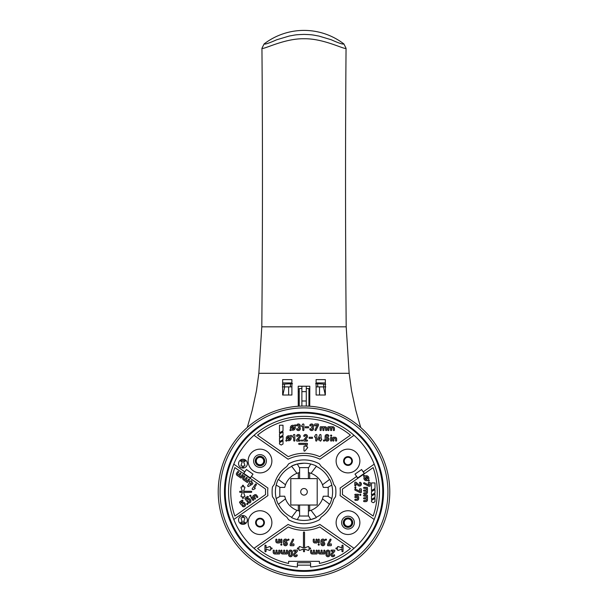 <?xml version="1.0" encoding="UTF-8"?>
<svg xmlns="http://www.w3.org/2000/svg" width="608" height="608" viewBox="0 0 608 608"><rect width="100%" height="100%" fill="white"/><g stroke="black" fill="none" stroke-linecap="round" stroke-linejoin="round"><path stroke-width="0.91" d="M260.004 518.221A4.4 4.4 0 0 1 264.404 522.622A4.4 4.4 0 0 1 260.004 527.022A4.4 4.4 0 0 1 255.603 522.622A4.4 4.4 0 0 1 260.004 518.221M260.004 518.882A3.739 3.739 0 0 1 263.743 522.622A3.739 3.739 0 0 1 260.004 526.361A3.739 3.739 0 0 1 256.264 522.622A3.739 3.739 0 0 1 260.004 518.882M315.62 383.701L317.71 383.792A303.802 303.802 0 0 1 323.684 384.119L325.69 384.256M325.789 386.886L323.456 386.886L325.303 395.025M323.684 384.119L323.684 386.886L325.341 386.886M317.71 383.792L317.71 386.886L323.684 386.886M316.099 386.886L317.71 386.886L316.099 386.886M319.504 386.886L319.527 395.025M282.462 384.256L284.476 384.119A303.802 303.802 0 0 1 290.442 383.792L292.532 383.701M290.442 383.792L290.442 386.886L291.901 386.886L288.648 386.886L288.625 395.025M284.476 384.119L284.476 386.886L290.442 386.886M282.659 386.886L284.476 386.886M285.16 386.886L284.696 386.886L282.857 395.025M288.625 386.886L287.736 386.886M282.363 386.886L284.696 386.886M260.004 456.623A4.4 4.4 0 0 1 264.404 461.024A4.4 4.4 0 0 1 260.004 465.424A4.4 4.4 0 0 1 255.603 461.024A4.4 4.4 0 0 1 260.004 456.623M260.004 457.284A3.739 3.739 0 0 1 263.743 461.024A3.739 3.739 0 0 1 260.004 464.763A3.739 3.739 0 0 1 256.264 461.024A3.739 3.739 0 0 1 260.004 457.284M347.996 456.623A4.4 4.4 0 0 1 352.397 461.024A4.4 4.4 0 0 1 347.996 465.424A4.4 4.4 0 0 1 343.596 461.024A4.4 4.4 0 0 1 347.996 456.623M347.996 457.284A3.739 3.739 0 0 1 351.736 461.024A3.739 3.739 0 0 1 347.996 464.763A3.739 3.739 0 0 1 344.257 461.024A3.739 3.739 0 0 1 347.996 457.284M346.051 48.268L343.908 43.951C342.927 44.513 338.686 43.1 331.17 39.725L318.828 36.047C312.52 34.983 313.652 34.724 304 34.405C294.12 34.762 295.944 34.914 289.4 35.994L276.663 39.786C269.154 43.138 264.966 44.528 264.092 43.951L261.949 48.268C262.975 50.046 284.232 38.334 303.992 38.752C323.821 38.35 345.093 50.069 346.051 48.268C345.314 142.553 345.367 235.402 346.195 326.823L349.152 373.304L258.848 373.304L261.805 326.823C262.633 235.402 262.686 142.553 261.949 48.268M343.908 43.951A65.55 65.55 0 0 0 264.092 43.951M304 406.045A85.781 85.781 0 0 1 389.781 491.819A85.781 85.781 0 0 1 304 577.6A85.781 85.781 0 0 1 218.219 491.819A85.781 85.781 0 0 1 304 406.045M347.996 527.349A4.727 4.727 0 0 1 343.269 522.622A4.727 4.727 0 0 1 347.996 517.887A4.727 4.727 0 0 1 352.731 522.622A4.727 4.727 0 0 1 347.996 527.349M260.004 534.5A11.879 11.879 0 0 1 248.125 522.622A11.879 11.879 0 0 1 260.004 510.743A11.879 11.879 0 0 1 271.882 522.622A11.879 11.879 0 0 1 260.004 534.5M304 413.06A78.759 78.759 0 0 1 382.759 491.819A78.759 78.759 0 0 1 304 570.578A78.759 78.759 0 0 1 225.241 491.819A78.759 78.759 0 0 1 304 413.06M347.996 516.238A6.376 6.376 0 0 1 354.38 522.622A6.376 6.376 0 0 1 347.996 528.998A6.376 6.376 0 0 1 341.62 522.622A6.376 6.376 0 0 1 347.996 516.238M304 523.724A31.897 31.897 0 0 1 288.618 519.764L286.71 517.043A30.582 30.582 0 0 1 274.383 499.434L272.475 496.713A31.897 31.897 0 0 1 272.475 486.932L274.383 484.211A30.582 30.582 0 0 1 286.71 466.602L288.618 463.874A31.897 31.897 0 0 1 319.382 463.874L321.29 466.602A30.582 30.582 0 0 1 333.617 484.211L335.525 486.932A31.897 31.897 0 0 1 335.525 496.713L333.617 499.434A30.582 30.582 0 0 1 321.29 517.043L319.382 519.764A31.897 31.897 0 0 1 304 523.724M253.977 435.32L288.086 459.2A36.298 36.298 0 0 1 319.914 459.2L354.023 435.32A75.46 75.46 0 0 1 310.597 566.99L310.597 562.712L297.403 562.712L297.403 566.99A75.46 75.46 0 0 1 253.977 435.32A75.46 75.46 0 0 1 354.023 435.32M242.949 459.26A4.4 4.4 0 0 0 238.549 463.661A4.4 4.4 0 0 0 242.949 468.061A4.4 4.4 0 0 0 247.35 463.661A4.4 4.4 0 0 0 242.949 459.26M347.996 510.743A11.879 11.879 0 0 0 336.118 522.622A11.879 11.879 0 0 0 347.996 534.5A11.879 11.879 0 0 0 359.875 522.622A11.879 11.879 0 0 0 347.996 510.743M260.004 449.145A11.879 11.879 0 0 0 248.125 461.024A11.879 11.879 0 0 0 260.004 472.902A11.879 11.879 0 0 0 271.882 461.024A11.879 11.879 0 0 0 260.004 449.145M347.996 449.145A11.879 11.879 0 0 0 336.118 461.024A11.879 11.879 0 0 0 347.996 472.902A11.879 11.879 0 0 0 359.875 461.024A11.879 11.879 0 0 0 347.996 449.145M242.949 515.584A4.4 4.4 0 0 0 238.549 519.977A4.4 4.4 0 0 0 242.949 524.377A4.4 4.4 0 0 0 247.35 519.977A4.4 4.4 0 0 0 242.949 515.584M316.274 465.986A28.599 28.599 0 0 0 291.726 465.986L291.726 466.366A28.257 28.257 0 0 0 278.548 479.545L278.168 479.545A28.599 28.599 0 0 0 278.168 504.093L278.548 504.093A28.257 28.257 0 0 0 291.726 517.271L291.726 517.651A28.599 28.599 0 0 0 316.274 517.651L316.274 517.271A28.257 28.257 0 0 0 329.452 504.093L329.832 504.093A28.599 28.599 0 0 0 329.832 479.545L329.452 479.545A28.257 28.257 0 0 0 316.274 466.366L316.274 465.986M304 418.562A73.256 73.256 0 0 1 350.428 435.153L319.694 456.669A38.502 38.502 0 0 0 288.306 456.669L257.572 435.153A73.256 73.256 0 0 1 304 418.562M242.949 467.62A0.547 0.547 0 0 1 242.402 467.073L242.402 465.971L241.551 465.971A0.547 0.547 0 0 1 241.034 465.234L242.364 461.571L241.3 461.571A0.547 0.547 0 0 1 240.753 461.024A0.547 0.547 0 0 1 241.3 460.469L244.598 460.469A0.547 0.547 0 0 1 245.153 461.024A0.547 0.547 0 0 1 244.598 461.571L243.534 461.571L244.872 465.234A0.547 0.547 0 0 1 244.355 465.971L243.504 465.971L243.504 467.073A0.547 0.547 0 0 1 242.949 467.62M260.004 454.64A6.376 6.376 0 0 1 266.38 461.024A6.376 6.376 0 0 1 260.004 467.4A6.376 6.376 0 0 1 253.62 461.024A6.376 6.376 0 0 1 260.004 454.64M364.04 475.304A0.547 0.547 0 0 0 363.652 476.246L364.276 476.87A2.478 2.478 0 0 0 367.688 480.282L368.319 480.913A0.547 0.547 0 0 0 369.216 480.73A0.547 0.547 0 0 0 369.094 480.138L368.471 479.507A2.478 2.478 0 0 0 365.058 476.094L364.428 475.464A0.547 0.547 0 0 0 364.04 475.304M360.308 494.274A0.547 0.547 0 0 1 360.863 494.828A0.547 0.547 0 0 1 360.308 495.376A0.547 0.547 0 0 1 359.761 494.828A0.547 0.547 0 0 1 360.308 494.274M354.814 485.473A0.547 0.547 0 0 0 355.361 486.028A0.547 0.547 0 0 0 355.908 485.473L355.908 483.611L358.249 485.572A1.923 1.923 0 0 0 361.372 484.492A1.923 1.923 0 0 0 360.255 482.334A0.547 0.547 0 0 0 359.533 482.623A0.547 0.547 0 0 0 359.814 483.345A0.828 0.828 0 0 1 359.488 484.926A0.828 0.828 0 0 1 358.956 484.736L356.068 482.304A0.547 0.547 0 0 0 355.71 482.174L355.361 482.174A0.547 0.547 0 0 0 354.814 482.729L354.814 485.473M355.361 487.13A0.547 0.547 0 0 1 355.908 487.677A0.547 0.547 0 0 1 355.361 488.224A0.547 0.547 0 0 1 354.814 487.677A0.547 0.547 0 0 1 355.361 487.13M355.118 490.154A0.547 0.547 0 0 1 355.361 489.113A0.547 0.547 0 0 1 355.604 489.174L360.308 491.522L360.035 489.873A0.547 0.547 0 0 1 359.488 489.326A0.547 0.547 0 0 1 360.035 488.779L360.863 488.779A0.547 0.547 0 0 1 361.41 489.326L361.41 492.077A0.547 0.547 0 0 1 360.863 492.624L360.179 492.624A0.547 0.547 0 0 1 359.936 492.571L355.118 490.154M363.918 483.763A0.547 0.547 0 0 1 364.162 482.722A0.547 0.547 0 0 1 364.405 482.782L369.109 485.131L368.836 483.482A0.547 0.547 0 0 1 368.288 482.934A0.547 0.547 0 0 1 368.836 482.38L369.664 482.38A0.547 0.547 0 0 1 370.211 482.934L370.211 485.686A0.547 0.547 0 0 1 369.664 486.233L368.98 486.233A0.547 0.547 0 0 1 368.737 486.172L363.918 483.763M315.985 539.668A0.547 0.547 0 0 1 316.532 539.121A0.547 0.547 0 0 1 317.087 539.668L317.087 542.42A0.547 0.547 0 0 1 316.532 542.967L314.883 542.967A1.649 1.649 0 0 1 313.234 541.318L313.234 539.668A0.547 0.547 0 0 1 313.789 539.121A0.547 0.547 0 0 1 314.336 539.668L314.336 541.318A0.547 0.547 0 0 0 314.883 541.872L315.985 541.872L315.985 539.668M311.152 550.118A0.547 0.547 0 0 0 310.597 550.673L310.597 552.322A1.649 1.649 0 0 0 312.254 553.972L316.646 553.972A0.547 0.547 0 0 0 317.201 553.417L317.201 550.673A0.547 0.547 0 0 0 316.646 550.118A0.547 0.547 0 0 0 316.099 550.673L316.099 552.87L314.45 552.87L314.45 550.673A0.547 0.547 0 0 0 313.903 550.118A0.547 0.547 0 0 0 313.348 550.673L313.348 552.87L312.254 552.87A0.547 0.547 0 0 1 311.699 552.322L311.699 550.673A0.547 0.547 0 0 0 311.152 550.118M278.586 539.668A0.547 0.547 0 0 1 279.133 539.121A0.547 0.547 0 0 1 279.688 539.668L279.688 542.42A0.547 0.547 0 0 1 279.133 542.967L277.484 542.967A1.649 1.649 0 0 1 275.834 541.318L275.834 539.668A0.547 0.547 0 0 1 276.389 539.121A0.547 0.547 0 0 1 276.936 539.668L276.936 541.318A0.547 0.547 0 0 0 277.484 541.872L278.586 541.872L278.586 539.668M318.85 550.118A0.547 0.547 0 0 0 318.303 550.673L318.303 552.322A1.649 1.649 0 0 0 319.952 553.972L324.353 553.972A0.547 0.547 0 0 0 324.9 553.417L324.9 550.673A0.547 0.547 0 0 0 324.353 550.118A0.547 0.547 0 0 0 323.798 550.673L323.798 552.87L322.149 552.87L322.149 550.673A0.547 0.547 0 0 0 321.602 550.118A0.547 0.547 0 0 0 321.047 550.673L321.047 552.87L319.952 552.87A0.547 0.547 0 0 1 319.398 552.322L319.398 550.673A0.547 0.547 0 0 0 318.85 550.118M288.602 552.041A1.923 1.923 0 0 1 290.525 550.118A1.923 1.923 0 0 1 292.448 552.041L292.448 554.792A1.923 1.923 0 0 1 290.525 556.723A1.923 1.923 0 0 1 288.602 554.792L288.602 552.041M288.488 539.121A0.547 0.547 0 0 1 289.036 539.668A0.547 0.547 0 0 1 288.488 540.223A0.547 0.547 0 0 1 287.934 539.668A0.547 0.547 0 0 1 288.488 539.121M323.616 540.717A0.547 0.547 0 0 0 324.117 541.044A0.547 0.547 0 0 0 324.626 540.276A1.923 1.923 0 0 0 320.933 541.044L320.933 543.795A1.923 1.923 0 0 0 322.863 545.718A1.923 1.923 0 0 0 324.786 543.795A1.923 1.923 0 0 0 322.035 542.055L322.035 541.044A0.828 0.828 0 0 1 323.616 540.717M286.216 540.717A0.547 0.547 0 0 0 286.718 541.044A0.547 0.547 0 0 0 287.227 540.276A1.923 1.923 0 0 0 283.533 541.044L283.533 543.795A1.923 1.923 0 0 0 285.464 545.718A1.923 1.923 0 0 0 287.386 543.795A1.923 1.923 0 0 0 284.635 542.055L284.635 541.044A0.828 0.828 0 0 1 286.216 540.717M318.182 539.668A0.547 0.547 0 0 1 318.736 539.121A0.547 0.547 0 0 1 319.284 539.668L319.284 542.42A0.547 0.547 0 0 1 318.736 542.967A0.547 0.547 0 0 1 318.182 542.42L318.182 539.668M304 551.768A0.547 0.547 0 0 1 303.453 551.22L303.453 549.054L299.79 550.384A0.547 0.547 0 0 1 299.052 549.868L299.052 549.016L297.95 549.016A0.547 0.547 0 0 1 297.403 548.469A0.547 0.547 0 0 1 297.95 547.922L299.052 547.922L299.052 547.071A0.547 0.547 0 0 1 299.79 546.554L303.453 547.884L303.453 532.517A0.547 0.547 0 0 1 304 531.97A0.547 0.547 0 0 1 304.547 532.517L304.547 547.884L308.21 546.554A0.547 0.547 0 0 1 308.948 547.071L308.948 547.922L310.05 547.922A0.547 0.547 0 0 1 310.597 548.469A0.547 0.547 0 0 1 310.05 549.016L308.948 549.016L308.948 549.868A0.547 0.547 0 0 1 308.21 550.384L304.547 549.054L304.547 551.22A0.547 0.547 0 0 1 304 551.768M296.233 555.127A0.547 0.547 0 0 1 296.734 554.792A0.547 0.547 0 0 1 297.236 555.568A1.923 1.923 0 0 1 294.462 556.434A1.923 1.923 0 0 1 293.998 553.554L295.967 551.22L294.097 551.22A0.547 0.547 0 0 1 293.55 550.673A0.547 0.547 0 0 1 294.097 550.118L296.848 550.118A0.547 0.547 0 0 1 297.403 550.673L297.403 551.023A0.547 0.547 0 0 1 297.274 551.372L294.842 554.26A0.828 0.828 0 0 0 295.04 555.499A0.828 0.828 0 0 0 296.233 555.127M318.736 544.069A0.547 0.547 0 0 1 319.284 544.624A0.547 0.547 0 0 1 318.736 545.171A0.547 0.547 0 0 1 318.182 544.624A0.547 0.547 0 0 1 318.736 544.069M273.752 550.118A0.547 0.547 0 0 0 273.197 550.673L273.197 552.322A1.649 1.649 0 0 0 274.854 553.972L279.247 553.972A0.547 0.547 0 0 0 279.802 553.417L279.802 550.673A0.547 0.547 0 0 0 279.247 550.118A0.547 0.547 0 0 0 278.7 550.673L278.7 552.87L277.05 552.87L277.05 550.673A0.547 0.547 0 0 0 276.503 550.118A0.547 0.547 0 0 0 275.948 550.673L275.948 552.87L274.854 552.87A0.547 0.547 0 0 1 274.299 552.322L274.299 550.673A0.547 0.547 0 0 0 273.752 550.118M330 539.425A0.547 0.547 0 0 1 330.494 539.121A0.547 0.547 0 0 1 330.988 539.919L328.632 544.624L330.288 544.342A0.547 0.547 0 0 1 330.836 543.795A0.547 0.547 0 0 1 331.383 544.342L331.383 545.171A0.547 0.547 0 0 1 330.836 545.718L328.084 545.718A0.547 0.547 0 0 1 327.537 545.171L327.537 544.487A0.547 0.547 0 0 1 327.59 544.244L330 539.425M281.451 550.118A0.547 0.547 0 0 0 280.904 550.673L280.904 552.322A1.649 1.649 0 0 0 282.553 553.972L286.953 553.972A0.547 0.547 0 0 0 287.5 553.417L287.5 550.673A0.547 0.547 0 0 0 286.953 550.118A0.547 0.547 0 0 0 286.398 550.673L286.398 552.87L284.749 552.87L284.749 550.673A0.547 0.547 0 0 0 284.202 550.118A0.547 0.547 0 0 0 283.647 550.673L283.647 552.87L282.553 552.87A0.547 0.547 0 0 1 281.998 552.322L281.998 550.673A0.547 0.547 0 0 0 281.451 550.118M280.782 539.668A0.547 0.547 0 0 1 281.337 539.121A0.547 0.547 0 0 1 281.884 539.668L281.884 542.42A0.547 0.547 0 0 1 281.337 542.967A0.547 0.547 0 0 1 280.782 542.42L280.782 539.668M292.6 539.425A0.547 0.547 0 0 1 293.094 539.121A0.547 0.547 0 0 1 293.588 539.919L291.232 544.624L292.889 544.342A0.547 0.547 0 0 1 293.436 543.795A0.547 0.547 0 0 1 293.983 544.342L293.983 545.171A0.547 0.547 0 0 1 293.436 545.718L290.685 545.718A0.547 0.547 0 0 1 290.138 545.171L290.138 544.487A0.547 0.547 0 0 1 290.191 544.244L292.6 539.425M326.002 552.041A1.923 1.923 0 0 1 327.925 550.118A1.923 1.923 0 0 1 329.848 552.041L329.848 554.792A1.923 1.923 0 0 1 327.925 556.723A1.923 1.923 0 0 1 326.002 554.792L326.002 552.041M281.337 544.069A0.547 0.547 0 0 1 281.884 544.624A0.547 0.547 0 0 1 281.337 545.171A0.547 0.547 0 0 1 280.782 544.624A0.547 0.547 0 0 1 281.337 544.069M325.888 539.121A0.547 0.547 0 0 1 326.435 539.668A0.547 0.547 0 0 1 325.888 540.223A0.547 0.547 0 0 1 325.333 539.668A0.547 0.547 0 0 1 325.888 539.121M333.632 555.127A0.547 0.547 0 0 1 334.134 554.792A0.547 0.547 0 0 1 334.636 555.568A1.923 1.923 0 0 1 331.862 556.434A1.923 1.923 0 0 1 331.398 553.554L333.366 551.22L331.497 551.22A0.547 0.547 0 0 1 330.95 550.673A0.547 0.547 0 0 1 331.497 550.118L334.248 550.118A0.547 0.547 0 0 1 334.803 550.673L334.803 551.023A0.547 0.547 0 0 1 334.674 551.372L332.242 554.26A0.828 0.828 0 0 0 332.439 555.499A0.828 0.828 0 0 0 333.632 555.127M330.592 437.79A0.547 0.547 0 0 1 331.147 437.243A0.547 0.547 0 0 1 331.694 437.79L331.694 440.542A0.547 0.547 0 0 1 331.147 441.096A0.547 0.547 0 0 1 330.592 440.542L330.592 437.79M292.646 436.4A0.547 0.547 0 0 0 293.124 437.228A0.547 0.547 0 0 0 293.596 436.947L293.748 440.542A0.547 0.547 0 0 0 294.295 441.096A0.547 0.547 0 0 0 294.842 440.542L294.842 435.047A0.547 0.547 0 0 0 294.295 434.492L294.059 434.492A0.547 0.547 0 0 0 293.588 434.766L292.646 436.4M311.927 427.895A0.828 0.828 0 0 1 311.6 429.476A0.828 0.828 0 0 1 310.84 428.982A0.547 0.547 0 0 0 310.118 428.701A0.547 0.547 0 0 0 309.837 429.423A1.923 1.923 0 0 0 313.378 429.385A1.923 1.923 0 0 0 312.945 427.28A1.923 1.923 0 0 0 312.694 424.323A1.923 1.923 0 0 0 309.837 425.136A0.547 0.547 0 0 0 310.338 425.904A0.547 0.547 0 0 0 310.84 425.577A0.828 0.828 0 0 1 312.185 425.319A0.828 0.828 0 0 1 311.927 426.664A0.547 0.547 0 0 0 311.6 427.166L311.6 427.394A0.547 0.547 0 0 0 311.927 427.895M303.954 446.5A0.547 0.547 0 0 1 304.692 445.983L305.49 446.272L306.166 444.425L299.25 444.425A0.547 0.547 0 0 1 298.695 443.878A0.547 0.547 0 0 1 299.25 443.323L306.949 443.323A0.547 0.547 0 0 1 307.466 444.06L306.523 446.644L307.329 446.941A0.547 0.547 0 0 1 307.557 447.807L304.927 450.946A0.547 0.547 0 0 1 303.954 450.596L303.954 446.5M297.137 428.655A0.547 0.547 0 0 0 296.636 429.423A1.923 1.923 0 0 0 299.493 430.236A1.923 1.923 0 0 0 299.744 427.28A1.923 1.923 0 0 0 298.399 423.981A1.923 1.923 0 0 0 296.636 425.136A0.547 0.547 0 0 0 296.917 425.858A0.547 0.547 0 0 0 297.646 425.577A0.828 0.828 0 0 1 299.204 425.737A0.828 0.828 0 0 1 298.733 426.664A0.547 0.547 0 0 0 298.399 427.166L298.399 427.394A0.547 0.547 0 0 0 298.733 427.895A0.828 0.828 0 0 1 298.984 429.24A0.828 0.828 0 0 1 297.646 428.982A0.547 0.547 0 0 0 297.137 428.655M323.996 439.994A0.547 0.547 0 0 1 324.543 440.542A0.547 0.547 0 0 1 323.996 441.096A0.547 0.547 0 0 1 323.448 440.542A0.547 0.547 0 0 1 323.996 439.994M304.312 436.422A0.547 0.547 0 0 1 303.802 435.647A1.923 1.923 0 0 1 306.584 434.781A1.923 1.923 0 0 1 307.048 437.654L305.079 439.994L306.949 439.994A0.547 0.547 0 0 1 307.496 440.542A0.547 0.547 0 0 1 306.949 441.096L304.198 441.096A0.547 0.547 0 0 1 303.643 440.542L303.643 440.192A0.547 0.547 0 0 1 303.772 439.842L306.204 436.947A0.828 0.828 0 0 0 306.006 435.716A0.828 0.828 0 0 0 304.813 436.088A0.547 0.547 0 0 1 304.312 436.422M286.626 439.561A2.478 2.478 0 0 1 290.039 436.149L290.662 435.526A0.547 0.547 0 0 1 291.437 435.526A0.547 0.547 0 0 1 291.437 436.301L290.814 436.932A2.478 2.478 0 0 1 287.402 440.344L286.771 440.967A0.547 0.547 0 0 1 285.996 440.967A0.547 0.547 0 0 1 285.996 440.192L286.626 439.561M297.16 436.422A0.547 0.547 0 0 1 296.658 435.647A1.923 1.923 0 0 1 299.432 434.781A1.923 1.923 0 0 1 299.896 437.654L297.935 439.994L299.797 439.994A0.547 0.547 0 0 1 300.344 440.542A0.547 0.547 0 0 1 299.797 441.096L297.046 441.096A0.547 0.547 0 0 1 296.499 440.542L296.499 440.192A0.547 0.547 0 0 1 296.62 439.842L299.052 436.947A0.828 0.828 0 0 0 298.855 435.716A0.828 0.828 0 0 0 297.662 436.088A0.547 0.547 0 0 1 297.16 436.422M331.147 435.047A0.547 0.547 0 0 1 331.694 435.594A0.547 0.547 0 0 1 331.147 436.141A0.547 0.547 0 0 1 330.592 435.594A0.547 0.547 0 0 1 331.147 435.047M314.648 436.4A0.547 0.547 0 0 0 315.119 437.228A0.547 0.547 0 0 0 315.598 436.947L315.742 440.542A0.547 0.547 0 0 0 316.297 441.096A0.547 0.547 0 0 0 316.844 440.542L316.844 435.047A0.547 0.547 0 0 0 316.297 434.492L316.061 434.492A0.547 0.547 0 0 0 315.582 434.766L314.648 436.4M301.994 439.994A0.547 0.547 0 0 1 302.548 440.542A0.547 0.547 0 0 1 301.994 441.096A0.547 0.547 0 0 1 301.446 440.542A0.547 0.547 0 0 1 301.994 439.994M319.869 440.542A0.547 0.547 0 0 0 320.424 441.096A0.547 0.547 0 0 0 320.971 440.542L321.244 439.994A0.547 0.547 0 0 0 321.792 439.447A0.547 0.547 0 0 0 321.244 438.892L320.971 435.047A0.547 0.547 0 0 0 320.424 434.492L320.226 434.492A0.547 0.547 0 0 0 319.724 434.826L317.992 438.786A0.547 0.547 0 0 0 317.946 439.006L317.946 439.447A0.547 0.547 0 0 0 318.493 439.994L319.869 439.994L319.869 440.542M290.73 429.05A2.478 2.478 0 0 1 294.143 425.638L294.766 425.007A0.547 0.547 0 0 1 295.549 425.007A0.547 0.547 0 0 1 295.549 425.79L294.918 426.413A2.478 2.478 0 0 1 291.506 429.826L290.875 430.456A0.547 0.547 0 0 1 290.1 430.456A0.547 0.547 0 0 1 290.1 429.681L290.73 429.05M314.625 425.357A0.547 0.547 0 0 0 315.172 425.904A0.547 0.547 0 0 0 315.727 425.357L317.376 425.083L315.02 429.78A0.547 0.547 0 0 0 315.271 430.525A0.547 0.547 0 0 0 316.008 430.274L318.417 425.456A0.547 0.547 0 0 0 318.47 425.212L318.47 424.528A0.547 0.547 0 0 0 317.923 423.981L315.172 423.981A0.547 0.547 0 0 0 314.625 424.528L314.625 425.357M327.02 435.594A0.828 0.828 0 0 1 327.773 436.088A0.547 0.547 0 0 0 328.502 436.377A0.547 0.547 0 0 0 328.784 435.647A1.923 1.923 0 0 0 325.098 436.422L325.098 439.166A1.923 1.923 0 0 0 327.02 441.096A1.923 1.923 0 0 0 328.943 439.166A1.923 1.923 0 0 0 326.192 437.433L326.192 436.422A0.828 0.828 0 0 1 327.02 435.594M251.142 497.899A0.547 0.547 0 0 1 251.59 497.032A0.547 0.547 0 0 1 252.046 497.268L253.62 499.518A0.547 0.547 0 0 1 253.49 500.285A0.547 0.547 0 0 1 252.723 500.148L251.142 497.899M254.6 487.798A0.547 0.547 0 0 0 254.372 487.844L256.31 484.819A0.547 0.547 0 0 0 255.862 483.953A0.547 0.547 0 0 0 255.413 484.188L252.252 488.695A0.547 0.547 0 0 0 252.388 489.455L252.578 489.592A0.547 0.547 0 0 0 253.126 489.638L254.836 488.847A0.547 0.547 0 0 0 254.6 487.798M238.062 471.489A0.547 0.547 0 0 0 237.614 471.724L236.664 473.077A1.649 1.649 0 0 0 237.074 475.372L240.677 477.903A0.547 0.547 0 0 0 241.444 477.766L243.018 475.509A0.547 0.547 0 0 0 242.569 474.643A0.547 0.547 0 0 0 242.121 474.878L240.859 476.68L239.506 475.737L240.768 473.936A0.547 0.547 0 0 0 240.32 473.07A0.547 0.547 0 0 0 239.864 473.305L238.602 475.106L237.705 474.476A0.547 0.547 0 0 1 237.568 473.708L238.518 472.355A0.547 0.547 0 0 0 238.062 471.489M247.312 503.386A0.547 0.547 0 0 1 247.866 503.933A0.547 0.547 0 0 1 247.312 504.488A0.547 0.547 0 0 1 246.764 503.933A0.547 0.547 0 0 1 247.312 503.386M242.949 498.423A0.547 0.547 0 0 1 242.402 497.868L242.402 496.774L241.551 496.774A0.547 0.547 0 0 1 241.034 496.029L242.364 492.374L240.198 492.374A0.547 0.547 0 0 1 239.651 491.819A0.547 0.547 0 0 1 240.198 491.272L242.364 491.272L241.034 487.608A0.547 0.547 0 0 1 241.551 486.871L242.402 486.871L242.402 485.769A0.547 0.547 0 0 1 242.949 485.222A0.547 0.547 0 0 1 243.504 485.769L243.504 486.871L244.355 486.871A0.547 0.547 0 0 1 244.872 487.608L243.534 491.272L251.203 491.272A0.547 0.547 0 0 1 251.75 491.819A0.547 0.547 0 0 1 251.203 492.374L243.534 492.374L244.872 496.029A0.547 0.547 0 0 1 244.355 496.774L243.504 496.774L243.504 497.868A0.547 0.547 0 0 1 242.949 498.423M241.232 504.838A0.547 0.547 0 0 0 241.999 504.974L242.09 504.906A0.547 0.547 0 0 0 242.318 504.344A0.828 0.828 0 0 1 243.8 503.713L244.272 504.389A0.828 0.828 0 0 1 243.17 505.567A0.547 0.547 0 0 0 242.41 505.75A0.547 0.547 0 0 0 242.592 506.502A1.923 1.923 0 0 0 245.176 503.758L244.705 503.082A1.923 1.923 0 0 0 242.022 502.611L241.346 503.082L240.874 502.406L242.676 501.144A0.547 0.547 0 0 0 242.805 500.376A0.547 0.547 0 0 0 242.045 500.24L239.788 501.82A0.547 0.547 0 0 0 239.658 502.588L241.232 504.838M250.329 495.231A0.547 0.547 0 0 1 250.884 495.778A0.547 0.547 0 0 1 250.329 496.333A0.547 0.547 0 0 1 249.782 495.778A0.547 0.547 0 0 1 250.329 495.231M251.355 480.799A0.547 0.547 0 0 0 250.906 481.034L250.367 481.323A0.547 0.547 0 0 0 249.523 481.612A0.547 0.547 0 0 0 249.736 482.228L247.752 485.541A0.547 0.547 0 0 0 247.882 486.301L248.041 486.415A0.547 0.547 0 0 0 248.642 486.43L252.335 484.181A0.547 0.547 0 0 0 252.502 484.021L252.753 483.672A0.547 0.547 0 0 0 252.616 482.904L251.492 482.114L251.803 481.665A0.547 0.547 0 0 0 251.355 480.799M244.37 475.912A0.547 0.547 0 0 0 243.922 476.14L242.972 477.493A1.649 1.649 0 0 0 243.382 479.796L246.985 482.319A0.547 0.547 0 0 0 247.752 482.182L249.326 479.925A0.547 0.547 0 0 0 248.877 479.066A0.547 0.547 0 0 0 248.429 479.294L247.167 481.103L245.814 480.153L247.076 478.352A0.547 0.547 0 0 0 246.628 477.485A0.547 0.547 0 0 0 246.172 477.721L244.91 479.522L244.013 478.891A0.547 0.547 0 0 1 243.876 478.124L244.819 476.771A0.547 0.547 0 0 0 244.37 475.912M246.635 501.053A0.547 0.547 0 0 0 247.403 501.19L247.502 501.121A0.547 0.547 0 0 0 247.722 500.559A0.828 0.828 0 0 1 249.204 499.928L249.683 500.604A0.828 0.828 0 0 1 248.573 501.775A0.547 0.547 0 0 0 247.821 501.957A0.547 0.547 0 0 0 248.003 502.717A1.923 1.923 0 0 0 250.58 499.974L250.108 499.297A1.923 1.923 0 0 0 247.426 498.818L246.749 499.297L246.278 498.621L248.079 497.359A0.547 0.547 0 0 0 248.216 496.592A0.547 0.547 0 0 0 247.448 496.455L245.199 498.036A0.547 0.547 0 0 0 245.062 498.803L246.635 501.053M254.433 494.92A1.649 1.649 0 0 1 256.728 495.33L257.678 496.683A0.547 0.547 0 0 1 257.541 497.443A0.547 0.547 0 0 1 256.774 497.314L255.831 495.961A0.547 0.547 0 0 0 255.064 495.824L254.159 496.455L255.421 498.256A0.547 0.547 0 0 1 255.292 499.024A0.547 0.547 0 0 1 254.524 498.887L252.943 496.637A0.547 0.547 0 0 1 253.08 495.87L254.433 494.92M260.004 456.289A4.727 4.727 0 0 0 255.269 461.024A4.727 4.727 0 0 0 260.004 465.751A4.727 4.727 0 0 0 264.731 461.024A4.727 4.727 0 0 0 260.004 456.289M366.373 476.816A1.376 1.376 0 0 1 367.65 478.694L365.872 476.908A1.376 1.376 0 0 1 366.373 476.816M290.525 551.22A0.828 0.828 0 0 1 291.354 552.041L291.354 554.792A0.828 0.828 0 0 1 290.525 555.621A0.828 0.828 0 0 1 289.697 554.792L289.697 552.041A0.828 0.828 0 0 1 290.525 551.22M322.863 544.624A0.828 0.828 0 0 1 322.035 543.795A0.828 0.828 0 0 1 322.863 542.967A0.828 0.828 0 0 1 323.684 543.795A0.828 0.828 0 0 1 322.863 544.624M285.464 544.624A0.828 0.828 0 0 1 284.635 543.795A0.828 0.828 0 0 1 285.464 542.967A0.828 0.828 0 0 1 286.284 543.795A0.828 0.828 0 0 1 285.464 544.624M327.925 551.22A0.828 0.828 0 0 1 328.753 552.041L328.753 554.792A0.828 0.828 0 0 1 327.925 555.621A0.828 0.828 0 0 1 327.096 554.792L327.096 552.041A0.828 0.828 0 0 1 327.925 551.22M288.716 436.871A1.376 1.376 0 0 1 289.218 436.97L287.44 438.748A1.376 1.376 0 0 1 288.716 436.871M292.82 426.36A1.376 1.376 0 0 1 293.322 426.451L291.544 428.237A1.376 1.376 0 0 1 292.82 426.36M327.02 439.994A0.828 0.828 0 0 1 326.192 439.166A0.828 0.828 0 0 1 327.02 438.345A0.828 0.828 0 0 1 327.841 439.166A0.828 0.828 0 0 1 327.02 439.994M304 488.52A3.298 3.298 0 0 0 300.702 491.819A3.298 3.298 0 0 0 304 495.125A3.298 3.298 0 0 0 307.298 491.819A3.298 3.298 0 0 0 304 488.52M316.099 379.62L316.099 395.025L325.341 395.025L325.341 379.62L316.099 379.62M282.659 379.62L282.659 395.025L291.901 395.025L291.901 379.62L282.659 379.62M349.152 373.304L351.53 390.67L355.893 410.689L360.726 427.477M309.73 406.235L309.784 386.224L298.216 386.224L298.27 406.235M247.274 427.477L252.1 410.719L256.47 390.67L258.848 373.304M316.099 382.926L325.341 382.926M282.659 382.926L291.901 382.926M233.791 464.162L244.781 471.854L246.43 469.498L243.755 473.381L250.291 477.956L252.974 474.126L246.438 469.551M252.974 474.126L246.43 469.498M253.019 474.118L251.378 476.467L267.9 488.034A36.298 36.298 0 0 0 267.9 495.611L233.791 519.483M374.209 519.483L340.1 495.611A36.298 36.298 0 0 0 340.1 488.034L356.622 476.467L354.981 474.118L357.709 477.956L364.245 473.381L361.562 469.551L355.026 474.126M361.562 469.551L354.981 474.118M361.57 469.498L363.219 471.854L374.209 464.162M253.977 548.317L288.086 524.446A36.298 36.298 0 0 0 319.914 524.446L354.023 548.317M310.597 565.151L297.403 565.151M363.272 471.808L364.39 473.404L357.686 478.101L356.569 476.505M373.137 467.598A73.256 73.256 0 0 1 373.137 516.048L342.403 494.532A38.502 38.502 0 0 0 342.403 489.106L373.137 467.598M319.694 526.976L350.428 548.492A73.256 73.256 0 0 1 319.398 563.441L319.398 561.336L288.602 561.336L288.602 563.441A73.256 73.256 0 0 1 257.572 548.492L288.306 526.976A38.502 38.502 0 0 0 319.694 526.976M251.431 476.505L250.314 478.101L243.61 473.404L244.728 471.808M234.863 516.048A73.256 73.256 0 0 1 234.863 467.598L265.597 489.106A38.502 38.502 0 0 0 265.597 494.532L234.863 516.048M316.274 517.271L311.038 510.325A19.798 19.798 0 0 0 322.506 498.856L329.452 504.093M297.266 519.62L299.349 516.017L308.651 516.017L310.734 519.62L316.274 517.651M278.548 504.093L285.494 498.856A19.798 19.798 0 0 0 296.962 510.325L291.726 517.271M291.726 466.366L296.962 473.313A19.798 19.798 0 0 0 285.494 484.781L278.548 479.545M304 463.22L297.266 464.026L291.726 465.986M329.452 479.545L322.506 484.781A19.798 19.798 0 0 0 311.038 473.313L316.274 466.366M242.402 517.674L242.402 516.572A0.547 0.547 0 0 1 242.949 516.017A0.547 0.547 0 0 1 243.504 516.572L243.504 517.674L244.355 517.674A0.547 0.547 0 0 1 244.872 518.411L243.534 522.067L244.598 522.067A0.547 0.547 0 0 1 245.153 522.622A0.547 0.547 0 0 1 244.598 523.169L241.3 523.169A0.547 0.547 0 0 1 240.753 522.622A0.547 0.547 0 0 1 241.3 522.067L242.364 522.067L241.034 518.411A0.547 0.547 0 0 1 241.551 517.674L242.402 517.674M322.506 498.856L323.304 496.219L328.198 496.219M331.793 485.093L328.198 487.168L328.198 496.478L331.793 498.552M311.038 510.325L308.4 511.123L308.4 516.017M296.962 510.325L299.6 511.123L299.6 516.017M285.494 498.856L284.696 496.219L279.802 496.219M276.207 498.552L279.802 496.478L279.802 487.168L276.207 485.093M285.494 484.781L284.696 487.418L279.802 487.418M296.962 473.313L299.6 472.515L299.6 467.62M297.266 464.026L299.349 467.62L308.651 467.62L310.734 464.026M311.038 473.313L308.4 472.515L308.4 467.62M322.506 484.781L323.304 487.418L328.198 487.418M374.999 497.314L371.473 499.35L371.473 496.052L374.999 494.015L374.999 497.314M374.999 488.513L374.999 482.934L371.473 482.934L371.473 490.55L374.999 488.513M358.112 495.376L355.361 495.376A0.547 0.547 0 0 1 354.814 494.828A0.547 0.547 0 0 1 355.361 494.274L358.112 494.274A0.547 0.547 0 0 1 358.659 494.828A0.547 0.547 0 0 1 358.112 495.376M374.999 501.714L373.236 502.732L371.473 501.714L371.473 500.445L374.999 498.416L374.999 501.714M374.999 492.913L374.999 489.615L371.473 491.652L371.473 494.95L374.999 492.913M357.01 500.323L355.361 500.323A0.547 0.547 0 0 1 354.814 499.776A0.547 0.547 0 0 1 355.361 499.229L357.01 499.229A0.547 0.547 0 0 0 357.565 498.674L357.565 497.572L355.361 497.572A0.547 0.547 0 0 1 354.814 497.025A0.547 0.547 0 0 1 355.361 496.478L358.112 496.478A0.547 0.547 0 0 1 358.659 497.025L358.659 498.674A1.649 1.649 0 0 1 357.01 500.323M366.358 499.981A0.547 0.547 0 0 1 365.811 500.528L364.162 500.528A0.547 0.547 0 0 0 363.614 501.083A0.547 0.547 0 0 0 364.162 501.63L365.811 501.63A1.649 1.649 0 0 0 367.46 499.981L367.46 495.581A0.547 0.547 0 0 0 366.913 495.034L364.162 495.034A0.547 0.547 0 0 0 363.614 495.581A0.547 0.547 0 0 0 364.162 496.136L366.358 496.136L366.358 497.785L364.162 497.785A0.547 0.547 0 0 0 363.614 498.332A0.547 0.547 0 0 0 364.162 498.879L366.358 498.879L366.358 499.981M366.358 492.282A0.547 0.547 0 0 1 365.811 492.83L364.162 492.83A0.547 0.547 0 0 0 363.614 493.384A0.547 0.547 0 0 0 364.162 493.932L365.811 493.932A1.649 1.649 0 0 0 367.46 492.282L367.46 487.882A0.547 0.547 0 0 0 366.913 487.335L364.162 487.335A0.547 0.547 0 0 0 363.614 487.882A0.547 0.547 0 0 0 364.162 488.429L366.358 488.429L366.358 490.086L364.162 490.086A0.547 0.547 0 0 0 363.614 490.633A0.547 0.547 0 0 0 364.162 491.18L366.358 491.18L366.358 492.282M266.053 545.718A0.547 0.547 0 0 0 265.498 545.171A0.547 0.547 0 0 0 264.951 545.718L264.951 551.22A0.547 0.547 0 0 0 265.498 551.768A0.547 0.547 0 0 0 266.053 551.22L266.053 549.054L269.716 550.384A0.547 0.547 0 0 0 270.454 549.868L270.454 549.016L271.548 549.016A0.547 0.547 0 0 0 272.103 548.469A0.547 0.547 0 0 0 271.548 547.922L270.454 547.922L270.454 547.071A0.547 0.547 0 0 0 269.716 546.554L266.053 547.884L266.053 545.718M337.546 547.071L337.546 547.922L336.452 547.922A0.547 0.547 0 0 0 335.897 548.469A0.547 0.547 0 0 0 336.452 549.016L337.546 549.016L337.546 549.868A0.547 0.547 0 0 0 338.284 550.384L341.947 549.054L341.947 551.22A0.547 0.547 0 0 0 342.502 551.768A0.547 0.547 0 0 0 343.049 551.22L343.049 545.718A0.547 0.547 0 0 0 342.502 545.171A0.547 0.547 0 0 0 341.947 545.718L341.947 547.884L338.284 546.554A0.547 0.547 0 0 0 337.546 547.071M283.009 439.607L279.49 441.644L279.49 438.338L283.009 436.308L283.009 439.607M336.642 438.892L336.642 440.542A0.547 0.547 0 0 1 336.095 441.096A0.547 0.547 0 0 1 335.548 440.542L335.548 438.892A0.547 0.547 0 0 0 334.993 438.345L333.891 438.345L333.891 440.542A0.547 0.547 0 0 1 333.344 441.096A0.547 0.547 0 0 1 332.796 440.542L332.796 437.79A0.547 0.547 0 0 1 333.344 437.243L334.993 437.243A1.649 1.649 0 0 1 336.642 438.892M283.009 435.206L283.009 431.908L279.49 433.945L279.49 437.243L283.009 435.206M325.075 427.827A0.547 0.547 0 0 1 325.622 428.382L325.622 430.031A0.547 0.547 0 0 0 326.177 430.578A0.547 0.547 0 0 0 326.724 430.031L326.724 428.382A1.649 1.649 0 0 0 325.075 426.732L320.674 426.732A0.547 0.547 0 0 0 320.127 427.28L320.127 430.031A0.547 0.547 0 0 0 320.674 430.578A0.547 0.547 0 0 0 321.222 430.031L321.222 427.827L322.871 427.827L322.871 430.031A0.547 0.547 0 0 0 323.426 430.578A0.547 0.547 0 0 0 323.973 430.031L323.973 427.827L325.075 427.827M283.009 444.007L281.253 445.026L279.49 444.007L279.49 442.738L283.009 440.709L283.009 444.007M309.145 437.243L309.145 438.345L312.444 438.345L312.444 437.243L309.145 437.243M303.346 423.981L303.118 423.981A0.547 0.547 0 0 0 302.64 424.255L301.697 425.881A0.547 0.547 0 0 0 301.902 426.634A0.547 0.547 0 0 0 302.655 426.436L302.799 430.031A0.547 0.547 0 0 0 303.346 430.578A0.547 0.547 0 0 0 303.901 430.031L303.901 424.528A0.547 0.547 0 0 0 303.346 423.981M332.774 427.827A0.547 0.547 0 0 1 333.321 428.382L333.321 430.031A0.547 0.547 0 0 0 333.876 430.578A0.547 0.547 0 0 0 334.423 430.031L334.423 428.382A1.649 1.649 0 0 0 332.774 426.732L328.373 426.732A0.547 0.547 0 0 0 327.826 427.28L327.826 430.031A0.547 0.547 0 0 0 328.373 430.578A0.547 0.547 0 0 0 328.92 430.031L328.92 427.827L330.577 427.827L330.577 430.031A0.547 0.547 0 0 0 331.124 430.578A0.547 0.547 0 0 0 331.672 430.031L331.672 427.827L332.774 427.827M305.277 426.732L305.277 427.827L308.575 427.827L308.575 426.732L305.277 426.732M283.009 430.806L283.009 425.228L279.49 425.228L279.49 432.843L283.009 430.806M365.096 477.69L366.875 479.469A1.376 1.376 0 0 1 365.096 477.69M288.215 439.531L290.001 437.745A1.376 1.376 0 0 1 288.215 439.531M319.869 437.236L319.869 438.892L319.147 438.892L319.869 437.236M292.319 429.012L294.105 427.234A1.376 1.376 0 0 1 292.319 429.012M250.861 483.018L251.454 483.428L249.911 484.371L250.861 483.018M309.67 472.849L309.67 478.618L317.201 478.618L317.201 505.02L309.67 505.02L309.67 510.788M298.33 510.788L298.33 505.02L290.799 505.02L290.799 478.618L298.33 478.618L298.33 472.849M308.4 472.515L308.4 478.618L309.67 478.618M298.33 478.618L299.6 478.618L299.6 472.515M299.6 478.618L308.4 478.618M298.33 505.02L309.67 505.02M299.6 511.123L299.6 505.02M308.4 505.02L308.4 511.123M304 412.292A79.526 79.526 0 0 0 224.474 491.819A79.526 79.526 0 0 0 304 571.353A79.526 79.526 0 0 0 383.526 491.819A79.526 79.526 0 0 0 304 412.292M304 407.892A83.927 83.927 0 0 0 220.073 491.819A83.927 83.927 0 0 0 304 575.746A83.927 83.927 0 0 0 387.927 491.819A83.927 83.927 0 0 0 304 407.892M347.996 518.221A4.4 4.4 0 0 1 352.397 522.622A4.4 4.4 0 0 1 347.996 527.022A4.4 4.4 0 0 1 343.596 522.622A4.4 4.4 0 0 1 347.996 518.221M347.996 518.882A3.739 3.739 0 0 1 351.736 522.622A3.739 3.739 0 0 1 347.996 526.361A3.739 3.739 0 0 1 344.257 522.622A3.739 3.739 0 0 1 347.996 518.882M308.925 406.182L308.925 388.55L308.925 391.689L309.776 391.636M308.925 388.55L306.812 388.55M299.25 406.174L299.25 388.55L299.25 391.689L298.224 391.62M301.887 406.068L301.887 391.628L306.288 391.628L306.288 406.076M306.288 386.224L306.288 391.628M299.25 388.55L301.887 388.55L299.25 388.55M301.887 386.224L301.887 391.628M346.195 326.823L261.805 326.823M306.288 400.984L301.887 400.984"/></g></svg>
